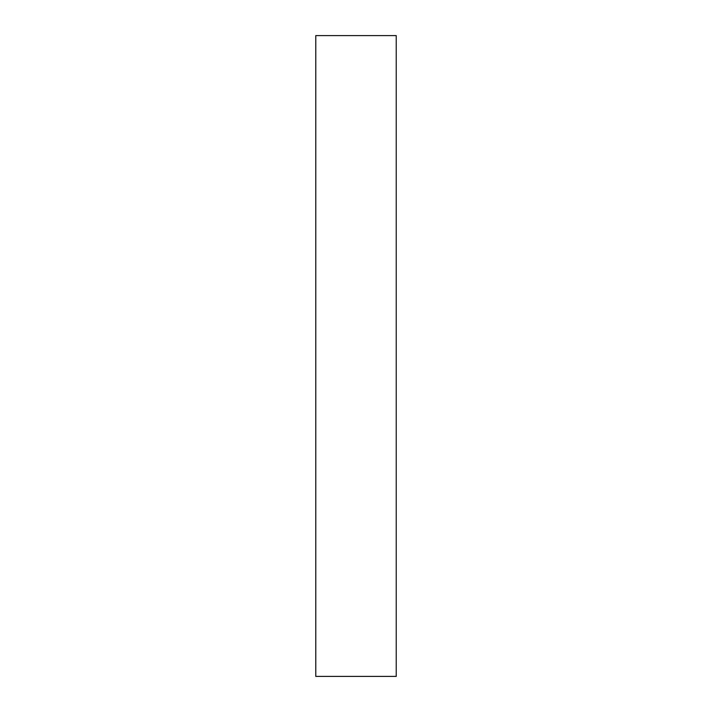 <?xml version="1.0" encoding="UTF-8"?>
<svg xmlns="http://www.w3.org/2000/svg" width="712" height="712" viewBox="0 0 712 712"><rect width="100%" height="100%" fill="white"/><g stroke="black" fill="none" stroke-linecap="round" stroke-linejoin="round"><path stroke-width="1.07" d="M396.228 676.4L315.772 676.4L396.228 676.4L396.228 35.6L315.772 35.6L396.228 35.6L396.228 676.4M315.772 35.6L315.772 676.4L315.772 35.6"/></g></svg>
